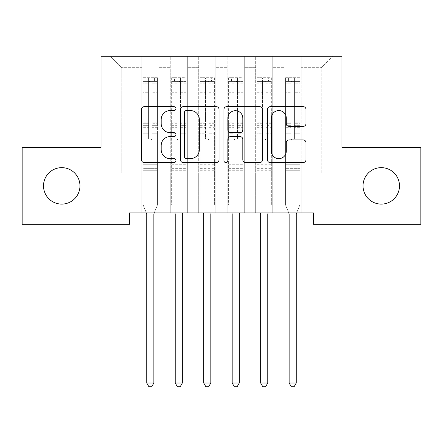 <?xml version="1.0" encoding="UTF-8"?>
<svg xmlns="http://www.w3.org/2000/svg" width="443" height="443" viewBox="0 0 443 443"><rect width="100%" height="100%" fill="white"/><g stroke="black" fill="none" stroke-linecap="round" stroke-linejoin="round"><path stroke-width="0.33" stroke-dasharray="2.21 1.66" d="M175.937 108.613A1.955 1.955 0 0 0 173.977 106.658L144.28 106.658A2.796 2.796 0 0 0 141.483 109.454L141.483 159.768A2.796 2.796 0 0 0 144.28 162.564L173.977 162.564A1.955 1.955 0 0 0 175.937 160.61A1.955 1.955 0 0 0 173.977 158.649L170.134 158.649A8.943 8.943 0 0 1 161.191 149.706L161.191 145.514A8.943 8.943 0 0 1 170.134 136.571L173.977 136.571A1.955 1.955 0 0 0 175.937 134.611A1.955 1.955 0 0 0 173.977 132.656L170.134 132.656A8.943 8.943 0 0 1 161.191 123.708L161.191 119.516A8.943 8.943 0 0 1 170.134 110.573L173.977 110.573A1.955 1.955 0 0 0 175.937 108.613M363.038 185.872A18.224 18.224 0 0 0 381.262 204.101A18.224 18.224 0 0 0 399.492 185.872A18.224 18.224 0 0 0 381.262 167.648A18.224 18.224 0 0 0 363.038 185.872M43.508 185.872A18.224 18.224 0 0 0 61.738 204.101A18.224 18.224 0 0 0 79.962 185.872A18.224 18.224 0 0 0 61.738 167.648A18.224 18.224 0 0 0 43.508 185.872M341.963 56.294L101.037 56.294L101.037 147.425L22.15 147.425L22.15 224.319L129.517 224.319L129.517 212.928L313.483 212.928L313.483 224.319L420.85 224.319L420.85 147.425L341.963 147.425L341.963 56.294M284.151 56.294L332.566 56.294L301.24 56.294L301.24 173.058L321.175 173.058L301.24 173.058L301.24 67.685L321.175 67.685L301.24 67.685L301.24 56.294L301.24 212.928L301.24 56.294L284.151 56.294L284.151 173.058L284.151 67.685L272.761 67.685L284.151 67.685L284.151 56.294L284.151 212.928L301.24 212.928L301.24 173.058L301.24 212.928L284.151 212.928L301.24 212.928L284.151 212.928L284.151 56.294M255.672 56.294L272.761 56.294L272.761 173.058L284.151 173.058L272.761 173.058L272.761 56.294L272.761 212.928L272.761 56.294L244.281 56.294L255.672 56.294L255.672 173.058L255.672 67.685L244.281 67.685L255.672 67.685L255.672 56.294L255.672 212.928L272.761 212.928L272.761 173.058L272.761 212.928L255.672 212.928L272.761 212.928L255.672 212.928L255.672 56.294M227.198 56.294L244.281 56.294L244.281 173.058L255.672 173.058L244.281 173.058L244.281 56.294L244.281 212.928L244.281 56.294L215.802 56.294L227.198 56.294L227.198 173.058L227.198 67.685L215.802 67.685L227.198 67.685L227.198 56.294L227.198 212.928L244.281 212.928L244.281 173.058L244.281 212.928L227.198 212.928L244.281 212.928L227.198 212.928L227.198 56.294M198.719 56.294L215.802 56.294L215.802 173.058L227.198 173.058L215.802 173.058L215.802 56.294L215.802 212.928L215.802 56.294L187.328 56.294L198.719 56.294L198.719 173.058L198.719 67.685L187.328 67.685L198.719 67.685L198.719 56.294L198.719 212.928L215.802 212.928L215.802 173.058L215.802 212.928L198.719 212.928L215.802 212.928L198.719 212.928L198.719 56.294M170.239 56.294L187.328 56.294L187.328 173.058L198.719 173.058L187.328 173.058L187.328 56.294L187.328 212.928L187.328 56.294L158.849 56.294L170.239 56.294L170.239 173.058L170.239 67.685L158.849 67.685L170.239 67.685L170.239 56.294L170.239 212.928L187.328 212.928L187.328 173.058L187.328 212.928L170.239 212.928L187.328 212.928L170.239 212.928L170.239 56.294M141.76 56.294L158.849 56.294L158.849 173.058L170.239 173.058L158.849 173.058L158.849 56.294L158.849 212.928L158.849 56.294L110.434 56.294L141.76 56.294L141.76 173.058L141.76 67.685L121.825 67.685L141.76 67.685L141.76 56.294L141.76 212.928L158.849 212.928L158.849 173.058L158.849 212.928L141.76 212.928L158.849 212.928L141.76 212.928L141.76 56.294M321.175 173.058L321.175 67.685L332.566 56.294L321.175 67.685L321.175 173.058M121.825 173.058L141.76 173.058L121.825 173.058L121.825 67.685L110.434 56.294L121.825 67.685L121.825 173.058M284.151 173.058L301.24 173.058L284.151 173.058L284.151 212.928L284.151 173.058M255.672 173.058L272.761 173.058L255.672 173.058L255.672 212.928L255.672 173.058M227.198 173.058L244.281 173.058L227.198 173.058L227.198 212.928L227.198 173.058M198.719 173.058L215.802 173.058L198.719 173.058L198.719 212.928L198.719 173.058M170.239 173.058L187.328 173.058L170.239 173.058L170.239 212.928L170.239 173.058M141.76 173.058L158.849 173.058L141.76 173.058L141.76 212.928L141.76 173.058M219.052 159.768L219.052 109.454A2.796 2.796 0 0 0 216.256 106.658L183.275 106.658A2.796 2.796 0 0 0 180.478 109.454L180.478 159.768A2.796 2.796 0 0 0 183.275 162.564L216.256 162.564A2.796 2.796 0 0 0 219.052 159.768M186.348 110.573A1.955 1.955 0 0 0 184.393 112.528L184.393 156.695A1.955 1.955 0 0 0 186.348 158.649L190.401 158.649A8.943 8.943 0 0 0 199.344 149.706L199.344 119.516A8.943 8.943 0 0 0 190.401 110.573L186.348 110.573M226.744 106.658L259.725 106.658A2.796 2.796 0 0 1 262.522 109.454L262.522 159.768A2.796 2.796 0 0 1 259.725 162.564L245.61 162.564A2.796 2.796 0 0 1 242.814 159.768L242.814 139.362A2.796 2.796 0 0 0 240.017 136.571L230.653 136.571A2.796 2.796 0 0 0 227.857 139.362L227.857 160.61A1.955 1.955 0 0 1 225.902 162.564A1.955 1.955 0 0 1 223.948 160.61L223.948 109.454A2.796 2.796 0 0 1 226.744 106.658M242.814 118.187A7.476 7.476 0 0 0 235.338 110.711A7.476 7.476 0 0 0 227.857 118.187L227.857 129.86A2.796 2.796 0 0 0 230.653 132.656L240.017 132.656A2.796 2.796 0 0 0 242.814 129.86L242.814 118.187M289.08 126.366L303.195 126.366A2.796 2.796 0 0 0 305.991 123.569L305.991 109.454A2.796 2.796 0 0 0 303.195 106.658L270.208 106.658A2.796 2.796 0 0 0 267.411 109.454L267.411 159.768A2.796 2.796 0 0 0 270.208 162.564L303.195 162.564A2.796 2.796 0 0 0 305.991 159.768L305.991 142.718A2.796 2.796 0 0 0 303.195 139.922L289.08 139.922A2.796 2.796 0 0 0 286.283 142.718L286.283 151.174A7.476 7.476 0 0 1 278.808 158.649A7.476 7.476 0 0 1 271.326 151.174L271.326 118.048A7.476 7.476 0 0 1 278.808 110.573A7.476 7.476 0 0 1 286.283 118.048L286.283 123.569A2.796 2.796 0 0 0 289.08 126.366M148.593 138.371A1.711 1.711 0.6 0 0 150.304 140.082A1.711 1.711 -179.4 0 1 148.593 138.371L148.593 133.753L148.593 138.371A1.711 1.711 179.6 0 0 150.304 140.082A1.711 1.711 0.6 0 0 152.01 138.371A1.711 1.711 -179.4 0 1 150.304 140.082A1.711 1.711 179.6 0 0 152.01 138.371L152.01 133.753L152.01 138.371A1.711 1.711 -0.4 0 1 150.304 140.082A1.711 1.711 -0.4 0 1 148.593 138.371L148.593 125.69L148.593 138.371M146.367 212.928L143.183 205.009L143.183 133.753L143.183 164.287L143.183 133.753L148.593 133.753L143.183 133.753L148.593 133.753L143.183 133.753L143.183 123.741L148.593 123.741L148.593 133.753L148.593 123.741L143.183 123.741L143.183 122.124L148.593 122.124L143.183 122.124L143.183 94.785L148.593 94.785L143.183 94.785L143.183 83.151L148.593 83.151L143.183 83.151L143.183 81.418L143.183 133.753L143.183 127.307L148.593 127.307L143.183 127.307L143.183 125.69L148.593 125.69L143.183 125.69L143.183 92.753L148.593 92.753L148.593 125.69L148.593 92.753L143.183 92.753L143.183 81.119L148.593 81.119L148.593 92.753L148.593 78.062L148.593 82.16L148.593 78.062L152.01 78.062L152.01 82.16C150.875 81.169 149.734 81.169 148.593 82.16L148.593 123.741L148.593 82.16C149.734 81.169 150.869 81.169 152.01 82.16L152.01 125.69L152.01 78.062L148.593 78.062L148.593 81.119L143.183 81.119L143.183 77.713L146.029 77.713L146.029 81.412L143.183 81.418L143.183 77.713L143.183 81.418L154.574 81.412L146.029 81.412L146.029 77.713L157.354 77.713L154.574 77.713L154.574 81.412L157.426 81.418L157.426 77.713L143.183 77.713L143.183 205.009L143.183 164.287L143.183 205.009L146.539 213.343A2.846 2.846 -179.4 0 1 146.744 214.406L146.744 383.001L153.865 383.001L153.865 214.406A2.846 2.846 -179.4 0 1 154.07 213.343L157.426 205.009L157.426 170.267L157.426 205.009L154.236 212.928M157.426 81.418L157.426 170.267L143.183 170.267L157.426 170.267L157.426 164.287L143.183 164.287L157.426 164.287L157.426 133.753L157.426 205.009L154.07 213.343L157.426 205.009L157.426 133.753L152.01 133.753L152.01 94.785L152.01 138.371L152.01 127.307L152.01 133.753L157.426 133.753L152.01 133.753L157.426 133.753L157.426 123.741L152.01 123.741L157.426 123.741L157.426 122.124L152.01 122.124L157.426 122.124L157.426 94.785L152.01 94.785L152.01 83.151L152.01 94.785L157.426 94.785L157.426 83.151L152.01 83.151L157.426 83.151L157.426 81.418L143.255 81.412L157.354 81.412L154.574 81.412L154.574 77.713L157.426 77.713L157.426 127.307L152.01 127.307L152.01 125.69L152.01 127.307L157.426 127.307L157.426 125.69L152.01 125.69L157.426 125.69L157.426 92.753L152.01 92.753L157.426 92.753L157.426 81.119L152.01 81.119L157.426 81.119L157.426 77.713L157.426 81.418M153.865 383.001L146.744 383.001L146.744 214.406L146.744 383.001L148.881 386.706L151.727 386.706L148.881 386.706L146.744 383.001L148.881 386.706L151.727 386.706L153.865 383.001L153.865 214.406A2.846 2.846 -179.4 0 1 154.07 213.343A2.846 2.846 179.6 0 0 153.865 214.406L153.865 383.001L151.727 386.706L153.865 383.001L146.744 383.001M143.183 205.009L146.539 213.343L143.183 205.009M146.744 214.406A2.846 2.846 179.6 0 0 146.539 213.343M180.489 138.371A1.711 1.711 -0.4 0 1 178.784 140.082A1.711 1.711 179.6 0 0 180.489 138.371L180.489 133.753L180.489 138.371M171.734 77.713L174.509 77.713L174.509 81.412L171.662 81.418L171.662 77.713L185.899 77.713L185.899 205.009L185.899 133.753L180.489 133.753L180.489 125.69L185.899 125.69M185.899 77.713L185.899 133.753L180.489 133.753L180.489 82.16C179.354 81.169 178.213 81.169 177.073 82.16L177.073 122.124L171.662 122.124L171.662 205.009L171.662 133.753L177.073 133.753L177.073 138.371A1.711 1.711 179.6 0 0 178.784 140.082A1.711 1.711 -0.4 0 1 177.073 138.371L177.073 122.124M171.662 81.418L171.662 122.124M171.662 77.713L171.662 133.753L177.073 133.753L177.073 78.062L180.489 78.062L180.489 125.69M174.509 77.713L185.833 77.713M174.509 81.412L183.053 81.412L183.053 77.713M185.899 81.418L171.734 81.412M185.833 81.412L183.053 81.412M174.847 212.928L175.018 213.343A2.846 2.846 179.6 0 1 175.223 214.406L175.223 383.001L177.361 386.706L180.207 386.706L182.344 383.001L175.223 383.001M182.344 383.001L182.344 214.406A2.846 2.846 179.6 0 1 182.549 213.343L182.715 212.928M171.662 170.267L185.899 170.267M180.489 82.16L180.489 78.062M177.073 82.16L177.073 78.062M208.969 138.371A1.711 1.711 -0.4 0 1 207.263 140.082A1.711 1.711 179.6 0 0 208.969 138.371L208.969 133.753L208.969 138.371M200.214 77.713L202.988 77.713L202.988 81.412L200.142 81.418L200.142 77.713L214.379 77.713L214.379 205.009L214.379 133.753L208.969 133.753L208.969 125.69L214.379 125.69M214.379 77.713L214.379 133.753L208.969 133.753L208.969 82.16C207.833 81.169 206.693 81.169 205.552 82.16L205.552 122.124L200.142 122.124L200.142 205.009L200.142 133.753L205.552 133.753L205.552 138.371A1.711 1.711 179.6 0 0 207.263 140.082A1.711 1.711 -0.4 0 1 205.552 138.371L205.552 122.124M200.142 81.418L200.142 122.124M200.142 77.713L200.142 133.753L205.552 133.753L205.552 78.062L208.969 78.062L208.969 125.69M202.988 77.713L214.307 77.713M202.988 81.412L211.532 81.412L211.532 77.713M214.379 81.418L200.214 81.412M214.307 81.412L211.532 81.412M203.326 212.928L203.498 213.343A2.846 2.846 179.6 0 1 203.702 214.406L203.702 383.001L205.834 386.706L208.686 386.706L210.818 383.001L203.702 383.001M210.818 383.001L210.818 214.406A2.846 2.846 179.6 0 1 211.029 213.343L211.195 212.928M200.142 170.267L214.379 170.267M208.969 82.16L208.969 78.062M205.552 82.16L205.552 78.062M237.448 138.371A1.711 1.711 -0.4 0 1 235.737 140.082A1.711 1.711 179.6 0 0 237.448 138.371L237.448 133.753L237.448 138.371M228.693 77.713L231.467 77.713L231.467 81.412L228.621 81.418L228.621 77.713L242.858 77.713L242.858 205.009L242.858 133.753L237.448 133.753L237.448 125.69L242.858 125.69M242.858 77.713L242.858 133.753L237.448 133.753L237.448 82.16C236.313 81.169 235.172 81.169 234.031 82.16L234.031 122.124L228.621 122.124L228.621 205.009L228.621 133.753L234.031 133.753L234.031 138.371A1.711 1.711 179.6 0 0 235.737 140.082A1.711 1.711 -0.4 0 1 234.031 138.371L234.031 122.124M228.621 81.418L228.621 122.124M228.621 77.713L228.621 133.753L234.031 133.753L234.031 78.062L237.448 78.062L237.448 125.69M231.467 77.713L242.786 77.713M231.467 81.412L240.012 81.412L240.012 77.713M242.858 81.418L228.693 81.412M242.786 81.412L240.012 81.412M231.805 212.928L231.971 213.343A2.846 2.846 179.6 0 1 232.182 214.406L232.182 383.001L234.314 386.706L237.166 386.706L239.298 383.001L232.182 383.001M239.298 383.001L239.298 214.406A2.846 2.846 179.6 0 1 239.502 213.343L239.674 212.928M228.621 170.267L242.858 170.267M237.448 82.16L237.448 78.062M234.031 82.16L234.031 78.062M265.927 138.371A1.711 1.711 -0.4 0 1 264.216 140.082A1.711 1.711 179.6 0 0 265.927 138.371L265.927 133.753L265.927 138.371M257.167 77.713L259.947 77.713L259.947 81.412L257.101 81.418L257.101 77.713L271.337 77.713L271.337 205.009L271.337 133.753L265.927 133.753L265.927 125.69L271.337 125.69M271.337 77.713L271.337 133.753L265.927 133.753L265.927 82.16C264.792 81.169 263.651 81.169 262.511 82.16L262.511 122.124L257.101 122.124L257.101 205.009L257.101 133.753L262.511 133.753L262.511 138.371A1.711 1.711 179.6 0 0 264.216 140.082A1.711 1.711 -0.4 0 1 262.511 138.371L262.511 122.124M257.101 81.418L257.101 122.124M257.101 77.713L257.101 133.753L262.511 133.753L262.511 78.062L265.927 78.062L265.927 125.69M259.947 77.713L271.266 77.713M259.947 81.412L268.491 81.412L268.491 77.713M271.337 81.418L257.167 81.412M271.266 81.412L268.491 81.412M260.285 212.928L260.451 213.343A2.846 2.846 179.6 0 1 260.656 214.406L260.656 383.001L262.793 386.706L265.639 386.706L267.777 383.001L260.656 383.001M267.777 383.001L267.777 214.406A2.846 2.846 179.6 0 1 267.982 213.343L268.153 212.928M257.101 170.267L271.337 170.267M265.927 82.16L265.927 78.062M262.511 82.16L262.511 78.062M290.99 138.371A1.711 1.711 0.6 0 0 292.696 140.082A1.711 1.711 -179.4 0 1 290.99 138.371L290.99 133.753L290.99 138.371A1.711 1.711 179.6 0 0 292.696 140.082A1.711 1.711 0.6 0 0 294.407 138.371A1.711 1.711 -179.4 0 1 292.696 140.082A1.711 1.711 179.6 0 0 294.407 138.371L294.407 133.753L294.407 138.371A1.711 1.711 -0.4 0 1 292.696 140.082A1.711 1.711 -0.4 0 1 290.99 138.371L290.99 125.69L290.99 138.371M288.764 212.928L285.574 205.009L285.574 133.753L285.574 164.287L285.574 133.753L290.99 133.753L285.574 133.753L290.99 133.753L285.574 133.753L285.574 123.741L290.99 123.741L290.99 133.753L290.99 123.741L285.574 123.741L285.574 122.124L290.99 122.124L285.574 122.124L285.574 94.785L290.99 94.785L285.574 94.785L285.574 83.151L290.99 83.151L285.574 83.151L285.574 81.418L285.574 133.753L285.574 127.307L290.99 127.307L285.574 127.307L285.574 125.69L290.99 125.69L285.574 125.69L285.574 92.753L290.99 92.753L290.99 125.69L290.99 92.753L285.574 92.753L285.574 81.119L290.99 81.119L290.99 92.753L290.99 78.062L290.99 82.16L290.99 78.062L294.407 78.062L294.407 82.16C293.266 81.169 292.131 81.169 290.99 82.16L290.99 123.741L290.99 82.16C292.125 81.169 293.266 81.169 294.407 82.16L294.407 125.69L294.407 78.062L290.99 78.062L290.99 81.119L285.574 81.119L285.574 77.713L288.426 77.713L288.426 81.412L285.574 81.418L285.574 77.713L285.574 81.418L296.971 81.412L288.426 81.412L288.426 77.713L299.745 77.713L296.971 77.713L296.971 81.412L299.817 81.418L299.817 77.713L285.574 77.713L285.574 205.009L285.574 164.287L285.574 205.009L288.93 213.343A2.846 2.846 -179.4 0 1 289.135 214.406L289.135 383.001L296.256 383.001L296.256 214.406A2.846 2.846 -179.4 0 1 296.461 213.343L299.817 205.009L299.817 170.267L299.817 205.009L296.633 212.928M299.817 81.418L299.817 170.267L285.574 170.267L299.817 170.267L299.817 164.287L285.574 164.287L299.817 164.287L299.817 133.753L299.817 205.009L296.461 213.343L299.817 205.009L299.817 133.753L294.407 133.753L294.407 94.785L294.407 138.371L294.407 127.307L294.407 133.753L299.817 133.753L294.407 133.753L299.817 133.753L299.817 123.741L294.407 123.741L299.817 123.741L299.817 122.124L294.407 122.124L299.817 122.124L299.817 94.785L294.407 94.785L294.407 83.151L294.407 94.785L299.817 94.785L299.817 83.151L294.407 83.151L299.817 83.151L299.817 81.418L285.646 81.412L299.745 81.412L296.971 81.412L296.971 77.713L299.817 77.713L299.817 127.307L294.407 127.307L294.407 125.69L294.407 127.307L299.817 127.307L299.817 125.69L294.407 125.69L299.817 125.69L299.817 92.753L294.407 92.753L299.817 92.753L299.817 81.119L294.407 81.119L299.817 81.119L299.817 77.713L299.817 81.418M296.256 383.001L289.135 383.001L289.135 214.406L289.135 383.001L291.272 386.706L294.119 386.706L291.272 386.706L289.135 383.001L291.272 386.706L294.119 386.706L296.256 383.001L296.256 214.406A2.846 2.846 -179.4 0 1 296.461 213.343A2.846 2.846 179.6 0 0 296.256 214.406L296.256 383.001L294.119 386.706L296.256 383.001L289.135 383.001M285.574 205.009L288.93 213.343L285.574 205.009M289.135 214.406A2.846 2.846 179.6 0 0 288.93 213.343M157.426 168.661L143.183 168.661L157.426 168.661M180.489 92.753L185.899 92.753M185.899 94.785L180.489 94.785M185.899 122.124L180.489 122.124M171.662 164.287L185.899 164.287M180.489 127.307L185.899 127.307M171.662 127.307L177.073 127.307M185.899 123.741L180.489 123.741M177.073 123.741L171.662 123.741M171.662 125.69L177.073 125.69M171.662 92.753L177.073 92.753M177.073 94.785L171.662 94.785M180.489 81.119L185.899 81.119M185.899 83.151L180.489 83.151M171.662 81.119L177.073 81.119M177.073 83.151L171.662 83.151M171.662 168.661L185.899 168.661M208.969 92.753L214.379 92.753M214.379 94.785L208.969 94.785M214.379 122.124L208.969 122.124M200.142 164.287L214.379 164.287M208.969 127.307L214.379 127.307M200.142 127.307L205.552 127.307M214.379 123.741L208.969 123.741M205.552 123.741L200.142 123.741M200.142 125.69L205.552 125.69M200.142 92.753L205.552 92.753M205.552 94.785L200.142 94.785M208.969 81.119L214.379 81.119M214.379 83.151L208.969 83.151M200.142 81.119L205.552 81.119M205.552 83.151L200.142 83.151M200.142 168.661L214.379 168.661M237.448 92.753L242.858 92.753M242.858 94.785L237.448 94.785M242.858 122.124L237.448 122.124M228.621 164.287L242.858 164.287M237.448 127.307L242.858 127.307M228.621 127.307L234.031 127.307M242.858 123.741L237.448 123.741M234.031 123.741L228.621 123.741M228.621 125.69L234.031 125.69M228.621 92.753L234.031 92.753M234.031 94.785L228.621 94.785M237.448 81.119L242.858 81.119M242.858 83.151L237.448 83.151M228.621 81.119L234.031 81.119M234.031 83.151L228.621 83.151M228.621 168.661L242.858 168.661M265.927 92.753L271.337 92.753M271.337 94.785L265.927 94.785M271.337 122.124L265.927 122.124M257.101 164.287L271.337 164.287M265.927 127.307L271.337 127.307M257.101 127.307L262.511 127.307M271.337 123.741L265.927 123.741M262.511 123.741L257.101 123.741M257.101 125.69L262.511 125.69M257.101 92.753L262.511 92.753M262.511 94.785L257.101 94.785M265.927 81.119L271.337 81.119M271.337 83.151L265.927 83.151M257.101 81.119L262.511 81.119M262.511 83.151L257.101 83.151M257.101 168.661L271.337 168.661M299.817 168.661L285.574 168.661L299.817 168.661"/><path stroke-width="0.66" d="M175.937 108.613A1.955 1.955 0 0 0 173.977 106.658L144.28 106.658A2.796 2.796 0 0 0 141.483 109.454L141.483 159.768A2.796 2.796 0 0 0 144.28 162.564L173.977 162.564A1.955 1.955 0 0 0 175.937 160.61A1.955 1.955 0 0 0 173.977 158.649L170.134 158.649A8.943 8.943 0 0 1 161.191 149.706L161.191 145.514A8.943 8.943 0 0 1 170.134 136.571L173.977 136.571A1.955 1.955 0 0 0 175.937 134.611A1.955 1.955 0 0 0 173.977 132.656L170.134 132.656A8.943 8.943 0 0 1 161.191 123.708L161.191 119.516A8.943 8.943 0 0 1 170.134 110.573L173.977 110.573A1.955 1.955 0 0 0 175.937 108.613M363.038 185.872A18.224 18.224 0 0 0 381.262 204.101A18.224 18.224 0 0 0 399.492 185.872A18.224 18.224 0 0 0 381.262 167.648A18.224 18.224 0 0 0 363.038 185.872M43.508 185.872A18.224 18.224 0 0 0 61.738 204.101A18.224 18.224 0 0 0 79.962 185.872A18.224 18.224 0 0 0 61.738 167.648A18.224 18.224 0 0 0 43.508 185.872M303.195 126.366A2.796 2.796 0 0 0 305.991 123.569L305.991 109.454A2.796 2.796 0 0 0 303.195 106.658L270.208 106.658A2.796 2.796 0 0 0 267.411 109.454L267.411 159.768A2.796 2.796 0 0 0 270.208 162.564L303.195 162.564A2.796 2.796 0 0 0 305.991 159.768L305.991 142.718A2.796 2.796 0 0 0 303.195 139.922L289.08 139.922A2.796 2.796 0 0 0 286.283 142.718L286.283 151.174A7.476 7.476 0 0 1 278.808 158.649A7.476 7.476 0 0 1 271.326 151.174L271.326 118.048A7.476 7.476 0 0 1 278.808 110.573A7.476 7.476 0 0 1 286.283 118.048L286.283 123.569A2.796 2.796 0 0 0 289.08 126.366L303.195 126.366M313.483 212.928L129.517 212.928L129.517 224.319L22.15 224.319L22.15 147.425L101.037 147.425L101.037 56.294L341.963 56.294L341.963 147.425L420.85 147.425L420.85 224.319L313.483 224.319L313.483 212.928M219.052 109.454A2.796 2.796 0 0 0 216.256 106.658L183.275 106.658A2.796 2.796 0 0 0 180.478 109.454L180.478 159.768A2.796 2.796 0 0 0 183.275 162.564L216.256 162.564A2.796 2.796 0 0 0 219.052 159.768L219.052 109.454M226.744 106.658L259.725 106.658A2.796 2.796 0 0 1 262.522 109.454L262.522 159.768A2.796 2.796 0 0 1 259.725 162.564L245.61 162.564A2.796 2.796 0 0 1 242.814 159.768L242.814 139.362A2.796 2.796 0 0 0 240.017 136.571L230.653 136.571A2.796 2.796 0 0 0 227.857 139.362L227.857 160.61A1.955 1.955 0 0 1 225.902 162.564A1.955 1.955 0 0 1 223.948 160.61L223.948 109.454A2.796 2.796 0 0 1 226.744 106.658M186.348 110.573A1.955 1.955 0 0 0 184.393 112.528L184.393 156.695A1.955 1.955 0 0 0 186.348 158.649L190.401 158.649A8.943 8.943 0 0 0 199.344 149.706L199.344 119.516A8.943 8.943 0 0 0 190.401 110.573L186.348 110.573M242.814 118.187A7.476 7.476 0 0 0 235.338 110.711A7.476 7.476 0 0 0 227.857 118.187L227.857 129.86A2.796 2.796 0 0 0 230.653 132.656L240.017 132.656A2.796 2.796 0 0 0 242.814 129.86L242.814 118.187M146.539 213.343A2.846 2.846 -179.4 0 1 146.744 214.406A2.846 2.846 179.6 0 0 146.539 213.343L146.367 212.928M154.236 212.928L154.07 213.343A2.846 2.846 179.6 0 0 153.865 214.406L153.865 383.001L146.744 383.001L146.744 214.406M153.865 383.001L151.727 386.706L148.881 386.706L146.744 383.001M182.715 212.928L182.549 213.343A2.846 2.846 179.6 0 0 182.344 214.406L182.344 383.001L175.223 383.001L175.223 214.406A2.846 2.846 179.6 0 0 175.018 213.343L174.847 212.928M182.344 383.001L180.207 386.706L177.361 386.706L175.223 383.001M211.195 212.928L211.029 213.343A2.846 2.846 179.6 0 0 210.818 214.406L210.818 383.001L203.702 383.001L203.702 214.406A2.846 2.846 179.6 0 0 203.498 213.343L203.326 212.928M210.818 383.001L208.686 386.706L205.834 386.706L203.702 383.001M239.674 212.928L239.502 213.343A2.846 2.846 179.6 0 0 239.298 214.406L239.298 383.001L232.182 383.001L232.182 214.406A2.846 2.846 179.6 0 0 231.971 213.343L231.805 212.928M239.298 383.001L237.166 386.706L234.314 386.706L232.182 383.001M268.153 212.928L267.982 213.343A2.846 2.846 179.6 0 0 267.777 214.406L267.777 383.001L260.656 383.001L260.656 214.406A2.846 2.846 179.6 0 0 260.451 213.343L260.285 212.928M267.777 383.001L265.639 386.706L262.793 386.706L260.656 383.001M288.93 213.343A2.846 2.846 -179.4 0 1 289.135 214.406A2.846 2.846 179.6 0 0 288.93 213.343L288.764 212.928M296.633 212.928L296.461 213.343A2.846 2.846 179.6 0 0 296.256 214.406L296.256 383.001L289.135 383.001L289.135 214.406M296.256 383.001L294.119 386.706L291.272 386.706L289.135 383.001"/></g></svg>
